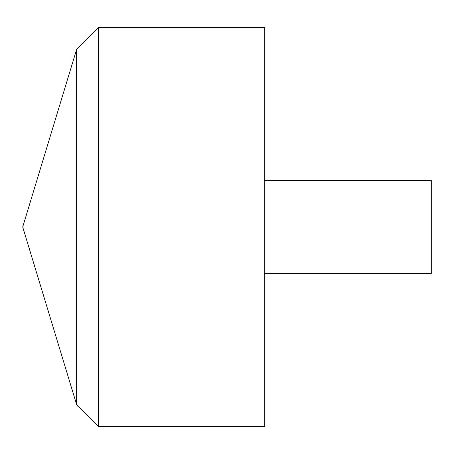 <?xml version="1.0" encoding="UTF-8"?>
<svg xmlns="http://www.w3.org/2000/svg" width="454" height="454" viewBox="0 0 454 454"><rect width="100%" height="100%" fill="white"/><g stroke="black" fill="none" stroke-linecap="round" stroke-linejoin="round"><path stroke-width="0.34" stroke-dasharray="2.27 1.7" d="M264.761 426.459L264.761 27.541M98.529 426.459L98.529 27.541M264.761 227L264.761 180.522L264.761 273.478L264.761 227L76.618 227M431.3 273.478L431.3 180.522"/><path stroke-width="0.68" d="M264.761 27.541L264.761 426.459L98.529 426.459L98.529 27.541L264.761 27.541M98.529 426.459L76.618 404.548L22.7 227L76.618 49.452L76.618 404.548L76.618 49.452L98.529 27.541M264.761 180.522L431.3 180.522L431.3 273.478L264.761 273.478M264.761 227L22.7 227L264.761 227"/></g></svg>
